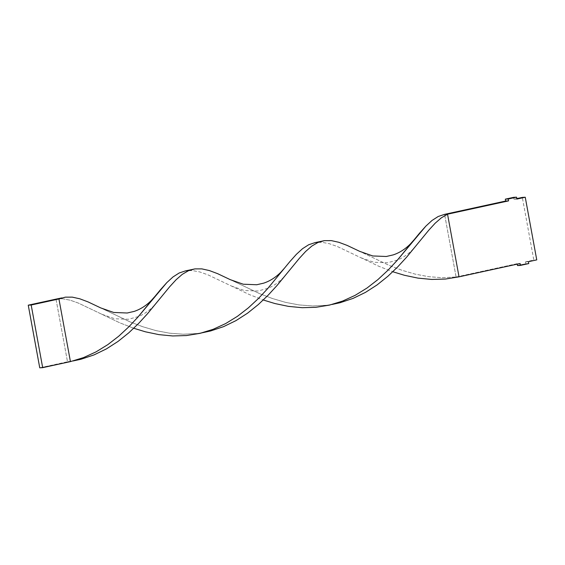 <?xml version="1.0" encoding="UTF-8"?>
<svg xmlns="http://www.w3.org/2000/svg" width="565" height="565" viewBox="0 0 565 565"><rect width="100%" height="100%" fill="white"/><g stroke="black" fill="none" stroke-linecap="round" stroke-linejoin="round"><path stroke-width="0.42" stroke-dasharray="2.83 2.12" d="M525.492 261.863L536.75 259.886L533.819 260.048L522.321 197.404L533.819 260.048L525.492 261.863L528.423 261.701L525.492 261.863L525.838 263.742L528.769 263.58L525.838 263.742L525.492 261.863M516.926 199.057L513.995 199.219L516.841 198.597L513.995 199.219L516.926 199.057M513.649 197.34L513.995 199.219L513.649 197.34M456.096 277.005L517.166 263.678L520.097 263.516L517.166 263.678L517.25 264.137L517.166 263.678L456.096 277.005L459.034 276.836L442.36 277.712L428.595 276.68L415.028 274.089L401.849 270.225L389.264 265.437L359.75 251.376L389.264 265.437L401.849 270.225L415.028 274.089L428.595 276.68L442.36 277.712L456.096 277.005L444.599 214.354L456.096 277.005M517.505 265.564L525.838 263.742L517.505 265.564M318.533 242.223L321.873 242.293L329.275 243.677L337.432 246.566L378.917 266.327L392.816 271.744L378.917 266.327L337.432 246.566L329.275 243.677L321.873 242.293L316.11 242.441M56.006 299.125L67.503 361.77L39.748 367.829L73.04 360.964L67.503 361.77L70.434 361.607L67.503 361.77L56.006 299.125L62.807 298.8L70.215 300.192L78.373 303.08L119.851 322.841L133.757 328.258L119.851 322.841L78.373 303.08L70.215 300.192L62.807 298.8L57.051 298.956M100.697 307.897L130.204 321.951L142.79 326.74L155.961 330.603L169.535 333.188L183.3 334.226L197.037 333.512L202.574 332.707L197.037 333.512L183.3 334.226L169.535 333.188L155.961 330.603L142.79 326.74L130.204 321.951L100.683 307.89M189 270.48L192.34 270.55L199.742 271.935L207.899 274.823L249.384 294.584L263.29 300.001L249.384 294.584L207.899 274.823L199.742 271.935L192.34 270.55L186.584 270.699M230.23 279.64L259.738 293.694L272.323 298.482L285.495 302.346L299.069 304.93L312.833 305.969L326.57 305.255L332.107 304.45L326.57 305.255L312.833 305.969L299.069 304.93L285.495 302.346L272.323 298.482L259.738 293.694L230.216 279.633M205.858 331.782L199.198 333.237M287.14 273.34L283.037 277.945C278.46 282.564 273.446 286.017 267.994 288.298L258.007 291.003L244.327 290.516L230.513 285.706M335.391 303.525L328.731 304.98M76.324 360.039L69.665 361.494M416.666 245.083L412.563 249.688C407.994 254.306 402.979 257.76 397.527 260.048L387.534 262.746L373.861 262.259L360.046 257.449M157.607 301.597L153.503 306.202C148.934 310.821 143.92 314.274 138.467 316.555L128.474 319.26L114.801 318.773L100.987 313.963"/><path stroke-width="0.85" d="M536.75 259.886L528.423 261.701L528.769 263.58L520.443 265.395L520.097 263.516L459.034 276.836L520.097 263.516L520.443 265.395L517.505 265.564L528.769 263.58L528.423 261.701L536.75 259.886L525.252 197.234L522.321 197.404L525.252 197.234L516.926 199.057L516.58 197.171L513.649 197.34L516.58 197.171L508.253 198.993L505.322 199.155L513.649 197.34L505.322 199.155L508.253 198.993L508.599 200.872L505.668 201.034L505.322 199.155L505.668 201.034L508.599 200.872L447.536 214.191L444.599 214.354L505.668 201.034L444.599 214.354L438.221 216.487L432.048 220.442L425.869 226.113L396.927 260.656L387.837 270.367L377.837 279.654L366.918 288.094L355.152 295.333L342.623 301.067L329.501 305.093L315.955 307.304L302.197 307.699L288.454 306.378L274.929 303.546L263.29 300.001L274.929 303.546L288.454 306.378L302.197 307.699L315.955 307.304L329.501 305.093L342.623 301.067L355.152 295.333L366.918 288.094L377.837 279.654L387.837 270.367L396.927 260.656L419.456 233.288L425.869 226.113L432.048 220.442L438.221 216.487L444.599 214.354L447.536 214.191L459.034 276.836L445.488 279.046L431.731 279.442L417.98 278.121L404.462 275.289L392.816 271.744L404.462 275.289L417.98 278.121L431.731 279.442L445.488 279.046L459.034 276.836L447.536 214.191L441.343 217.829L435.177 223.21L428.821 230.146L406.645 257.146L397.711 266.892L387.873 276.285L377.116 284.901L365.484 292.373L353.09 298.391L340.052 302.727L332.107 304.45L340.052 302.727L353.09 298.391L365.484 292.373L377.116 284.901L387.873 276.285L397.711 266.892L406.645 257.146L428.821 230.146L435.177 223.21L441.343 217.829L447.536 214.191L508.599 200.872L508.253 198.993L516.58 197.171L516.926 199.057L525.252 197.234L536.75 259.886M516.841 198.597L522.321 197.404L516.841 198.597M517.25 264.137L517.505 265.564L517.25 264.137M320.814 241.417L324.444 240.634L331.337 240.619L338.866 242.293L347.164 245.415L359.757 251.383L347.164 245.415L338.866 242.293L331.337 240.619L324.444 240.634L318.003 242.449L311.809 246.086L305.644 251.467L299.295 258.403L277.111 285.403L268.184 295.149L258.339 304.542L247.583 313.158L235.958 320.63L223.556 326.648L210.519 330.984L202.574 332.707L210.519 330.984L223.556 326.648L235.958 320.63L247.583 313.158L258.339 304.542L268.184 295.149L277.111 285.403L299.295 258.403L305.644 251.467L311.809 246.086L318.003 242.449L320.814 241.417L315.072 242.611L308.688 244.744L302.515 248.699L296.335 254.37L289.923 261.546L267.393 288.913L258.304 298.624L248.303 307.911L237.392 316.351L225.619 323.59L213.097 329.324L205.858 331.782L199.968 333.35L186.422 335.561L172.664 335.956L158.92 334.635L145.403 331.803L133.757 328.258L145.403 331.803L158.92 334.635L172.664 335.956L186.422 335.561L199.968 333.35L213.097 329.324L225.619 323.59L237.392 316.351L248.303 307.911L258.304 298.624L267.393 288.913L289.923 261.546L296.335 254.37L302.515 248.699L308.688 244.744L315.072 242.611L318.533 242.223M61.755 297.925L56.006 299.125L58.937 298.963L65.378 297.148L72.278 297.134L79.806 298.8L88.105 301.929L100.697 307.897M155.347 295.954L151.392 300.396C146.229 305.616 140.494 309.281 134.188 311.4L127.224 313.003L113.72 312.473L100.683 307.89L88.105 301.929L79.806 298.8L72.278 297.134L65.378 297.148L58.937 298.963L70.434 361.607L83.564 357.581L96.085 351.847L107.859 344.608L118.77 336.168L128.771 326.881L137.86 317.17L160.396 289.803L166.802 282.627L172.982 276.956L179.154 273.001L185.539 270.868L189 270.48M284.88 267.697L280.925 272.139C275.762 277.359 270.028 281.024 263.714 283.143L256.75 284.746L243.247 284.216L230.216 279.633L217.638 273.672L209.333 270.55L201.804 268.876L194.911 268.891L188.47 270.706L182.276 274.343L176.118 279.724L169.761 286.653L147.578 313.66L138.651 323.406L128.806 332.799L118.05 341.415L106.425 348.888L94.023 354.905L80.993 359.241L73.04 360.964L80.993 359.241L94.023 354.905L106.425 348.888L118.05 341.415L128.806 332.799L138.651 323.406L147.578 313.66L169.761 286.653L176.118 279.724L182.276 274.343L188.47 270.706L191.288 269.675L185.539 270.868L179.154 273.001L172.982 276.956L166.802 282.627L137.86 317.17L128.771 326.881L118.77 336.168L107.859 344.608L96.085 351.847L83.564 357.581L70.434 361.607L42.679 367.66L31.181 305.015L58.937 298.963L70.434 361.607L42.679 367.66L31.181 305.015L28.25 305.178L56.006 299.125L58.937 298.963L31.181 305.015L28.25 305.178L39.748 367.829L42.679 367.66L39.748 367.829L28.25 305.178L56.006 299.125M191.288 269.675L194.911 268.891L201.804 268.876L209.333 270.55L217.638 273.672L230.23 279.64M359.75 251.376L372.78 255.959L386.283 256.489L393.247 254.886C399.554 252.767 405.289 249.101 410.451 243.882L414.413 239.44"/></g></svg>
